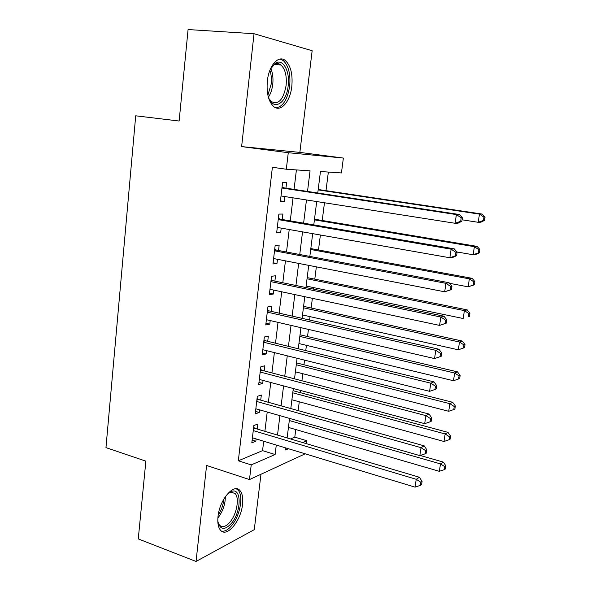 <?xml version="1.0" encoding="UTF-8"?>
<svg xmlns="http://www.w3.org/2000/svg" width="591" height="591" viewBox="0 0 591 591"><rect width="100%" height="100%" fill="white"/><g stroke="black" fill="none" stroke-linecap="round" stroke-linejoin="round"><path stroke-width="0.89" d="M242.524 504.455C243.204 498.11 242.369 493.5 240.02 490.633C234.184 482.729 219.556 499.454 218.005 516.564C217.377 522.791 218.19 527.305 220.436 530.112C226.612 538.238 241.017 520.996 242.524 504.455M291.806 86.367C292.87 74.37 290.757 65.786 285.468 60.622C278.679 54.571 268.883 65.269 267.339 81.048C266.378 92.972 268.447 101.438 273.537 106.439C280.57 112.778 290.233 101.815 291.806 86.367M290.521 438.943L294.791 437.155L306.877 440.731L306.493 443.693M305.192 453.814L249.483 479.567L251.219 464.903L275.118 454.523L276.285 445.045M254.027 33.717L241.623 146.598L299.859 152.404L312.151 50.723L254.027 33.717L188.078 29.55L179.132 121.029L135.716 115.806L105.959 447.623L145.866 461.143L138.264 538.918L196.042 561.45L254.278 529.647L260.963 474.307M299.859 152.404L343.364 158.063L341.443 172.941L320.455 171.53L317.773 192.991M294.791 437.155L295.759 429.546M298.152 410.612L299.275 401.784M300.427 392.69L300.701 390.496M301.935 380.774L302.828 373.711M303.959 364.765L304.542 360.133M305.754 350.589L306.419 345.336M307.534 336.545L308.436 329.409M309.618 320.041L310.053 316.643M311.147 308.007L312.373 298.322M313.533 289.139L313.725 287.632M314.796 279.151L316.355 266.851M318.49 249.986L320.388 235.011M322.228 220.487L324.466 202.772M326.003 190.657L328.352 172.062M257.277 429.066L257.883 424.028L253.864 425.513L251.81 442.851L255.829 441.255L256.102 438.928M260.72 400.144L261.325 395.054L257.314 396.347L255.238 413.885L259.257 412.474L259.567 409.844M264.207 370.897L264.82 365.748L260.801 366.841L258.703 384.586L262.722 383.367L263.069 380.427M267.723 341.317L268.344 336.102L264.332 337.003L262.212 354.947L266.223 353.928L266.615 350.67M271.284 311.391L271.912 306.116L267.908 306.81L265.758 324.969L269.769 324.149L270.198 320.566M274.889 281.117L275.524 275.783L271.52 276.27L269.348 294.636L273.352 294.03L273.818 290.115M278.538 250.495L279.181 245.095L275.17 245.368L272.976 263.955L276.98 263.556L277.489 259.301M282.225 219.512L282.875 214.045L278.871 214.097L276.647 232.906L280.651 232.721L281.198 228.119M307.519 191.432L310.053 170.836L286.31 169.24L272.385 167.275L238.328 460.781L262.559 450.645L263.697 441.226M264.886 431.327L267.213 412.03M268.388 402.286L270.774 382.488M271.934 372.921L274.379 352.613M275.509 343.216L278.021 322.376M279.137 313.164L281.715 291.791M282.801 282.764L285.446 260.845M286.509 252.002L289.221 229.53M290.262 220.879L293.04 197.837M294.059 189.386L296.409 169.92M285.955 188.16L286.613 182.634L282.616 182.456L280.363 201.487L284.367 201.524L284.958 196.574M249.483 479.567L206.591 465.464L196.042 561.45M238.328 460.781L251.219 464.903M286.31 169.24L288.275 152.714L343.364 158.063M241.623 146.598L288.275 152.714M285.874 447.956L285.623 449.965L288.445 448.739M302.673 442.556L306.877 440.731M316.702 201.553L313.784 224.89M312.683 233.652L309.839 256.413M308.716 265.366L305.939 287.558M304.793 296.704L302.09 318.342M300.922 327.673L298.285 348.764M297.096 358.279L294.517 378.831M293.306 388.516L290.802 408.558M289.568 418.413L287.123 437.938M277.511 435.079L279.905 415.65M281.109 405.847L283.569 385.916M284.751 376.275L287.27 355.826M288.438 346.363L291.023 325.382M292.161 316.104L294.813 294.584M295.936 285.483L298.654 263.416M299.748 254.507L302.54 231.871M303.611 223.154L306.47 199.95M262.559 450.645L275.118 454.523M280.43 200.896L284.367 201.524M276.751 232.027L280.651 232.721M273.108 262.788L276.98 263.556M269.518 293.202L273.352 294.03M265.957 323.262L269.769 324.149M262.441 352.982L266.223 353.928M258.969 382.362L262.722 383.367M255.534 411.41L259.257 412.474M252.135 440.125L255.829 441.255M461.874 221.256L462.406 217.791L461.202 217.82L460.67 221.3L461.874 221.256L458.128 223.147L455.077 223.272L281.02 195.953M460.67 221.3L455.077 223.272L456.4 214.577L459.443 214.518L283.798 187.827L282.084 186.963M281.959 188.027L456.4 214.577L461.202 217.82M462.406 217.791L459.443 214.518M462.096 219.808L478.193 222.297L479.471 214.119L482.16 214.068L318.209 189.489M483.97 217.17L483.46 220.443L484.531 220.399L485.041 217.141L483.97 217.17L479.471 214.119L318.157 189.896M484.531 220.399L480.889 222.186L478.193 222.297L483.46 220.443M482.16 214.068L485.041 217.141M270.198 69.539L275.177 63.355C282.816 57.829 290.181 71.193 288.157 85.835C286.495 104.142 272.51 111.788 268.048 95.949M269.164 98.845L271.439 101.622C278.524 104.976 283.414 99.62 286.103 85.547C286.938 75.958 285.231 69.103 280.991 64.988C278.804 63.289 276.485 63.215 274.047 64.766L271.779 66.849M275.945 107.85C282.971 106.749 287.551 99.517 289.664 86.16C290.713 74.252 288.6 65.734 283.333 60.607L280.016 59.056M227.217 494.194L232.315 491.151C241.571 488.631 241.291 510.934 232.108 522.54C224.861 530.799 220.088 530.304 217.791 521.055M218.042 522.555L219.424 525.089C222.534 527.999 226.287 526.699 230.697 521.181C237.013 513.062 239.458 497.918 235.137 493.529L230.867 492.126L228.348 493.197M221.536 531.124C225.053 531.708 228.747 529.47 232.618 524.409C240.426 514.303 243.448 495.568 238.092 490.131L236.334 488.772M456.614 255.659L457.138 252.239L455.92 252.379L455.395 255.814L456.614 255.659L452.913 257.366L449.847 257.757L277.297 227.432M455.395 255.814L449.847 257.757L451.147 249.18L454.213 248.848L280.09 219.143L278.383 218.249M278.221 219.601L451.147 249.18L455.92 252.379M457.138 252.239L454.213 248.848M451.421 289.62L451.938 286.243L450.711 286.495L450.194 289.878L451.421 289.62L444.683 291.799L273.611 258.548M450.194 289.878L444.683 291.799L445.969 283.333L449.049 282.742L276.418 250.096L274.719 249.173M274.527 250.806L445.969 283.333L450.711 286.495M451.938 286.243L449.049 282.742M446.294 323.144L446.803 319.812L445.57 320.159L445.06 323.506L446.294 323.144L439.586 325.405L269.976 289.295M445.06 323.506L439.586 325.405L440.856 317.042L443.959 316.192L272.783 280.681L271.106 279.742M270.885 281.641L440.856 317.042L445.57 320.159M446.803 319.812L443.959 316.192M267.28 312.122L435.803 350.323L434.548 358.574L266.378 319.687M267.531 309.957L269.2 310.918L438.928 349.229L435.803 350.323L440.494 353.403L439.985 356.705L441.226 356.247L441.728 352.953L440.494 353.403M441.728 352.953L438.928 349.229M434.548 358.574L439.985 356.705M456.902 251.965L473.125 254.758L474.388 246.683L477.1 246.388L314.493 219.195M478.865 249.698L478.363 252.926L479.434 252.793L479.944 249.572L478.865 249.698L474.388 246.683L314.412 219.859M479.434 252.793L475.844 254.411L473.125 254.758L478.363 252.926M477.1 246.388L479.944 249.572M449.515 283.303L468.124 286.827L469.372 278.849L472.106 278.324L310.822 248.567M473.819 281.826L473.325 285.017L474.403 284.788L474.905 281.604L473.819 281.826L469.372 278.849L310.703 249.491M474.403 284.788L468.124 286.827L473.325 285.017M472.106 278.324L474.905 281.604M306.131 286.059L463.181 318.505L464.408 310.622L467.163 309.876L307.187 277.622M468.84 313.562L468.345 316.717L469.439 316.399L469.934 313.26L468.84 313.562L464.408 310.622L307.039 278.789M469.439 316.399L468.345 316.717M467.163 309.876L469.934 313.26M302.511 314.959L458.298 349.806L459.51 342.019L462.28 341.044L303.589 306.352M463.913 344.922L463.425 348.04L464.526 347.634L465.014 344.523L463.913 344.922L459.51 342.019L303.412 307.763M463.425 348.04L458.298 349.806M462.28 341.044L465.014 344.523M263.712 342.248L430.817 383.182L429.583 391.331L262.825 349.724M264 339.825L265.655 340.808L433.957 381.845L430.817 383.182L435.478 386.226L434.983 389.484L436.232 388.93L436.727 385.679L435.478 386.226M436.727 385.679L433.957 381.845M429.583 391.331L434.983 389.484M298.935 343.534L453.467 380.73L454.671 373.032L457.464 371.85L300.036 334.779M459.052 375.906L458.572 378.986L459.68 378.491L460.16 375.425L459.052 375.906L454.671 373.032L299.829 336.419M458.572 378.986L453.467 380.73M457.464 371.85L460.16 375.425M260.188 372.035L425.897 415.621L424.678 423.666L259.316 379.422M260.505 369.353L262.145 370.358L429.051 414.055L425.897 415.621L430.529 418.627L430.041 421.848L431.297 421.198L431.785 417.992L430.529 418.627M431.785 417.992L429.051 414.055M424.678 423.666L430.041 421.848M295.404 371.805L448.702 411.284L449.891 403.683L452.699 402.286L296.512 362.889M454.243 406.519L453.77 409.563L454.885 408.987L455.358 405.951L454.243 406.519L449.891 403.683L296.283 364.765M453.77 409.563L448.702 411.284M452.699 402.286L455.358 405.951M256.708 401.474L421.036 447.66L419.832 455.602L255.844 408.78M257.055 398.548L258.681 399.575L424.205 445.858L421.036 447.66L425.646 450.63L425.158 453.807L426.421 453.068L426.901 449.899L425.646 450.63M426.901 449.899L424.205 445.858M419.832 455.602L425.158 453.807M291.902 399.76L443.989 441.484L445.163 433.964L447.985 432.361L293.033 390.703M449.492 436.779L449.027 439.778L450.143 439.12L450.615 436.121L449.492 436.779L445.163 433.964L292.774 392.801M449.027 439.778L443.989 441.484M447.985 432.361L450.615 436.121M253.266 430.58L416.234 479.294L415.045 487.147L252.409 437.805M253.642 427.419L255.253 428.46L419.425 477.269L416.234 479.294L420.814 482.226L420.341 485.366L421.605 484.539L422.085 481.406L420.814 482.226M422.085 481.406L419.425 477.269M415.045 487.147L420.341 485.366M288.445 427.419L439.335 471.322L440.494 463.898L443.331 462.096L420.179 455.484M444.801 466.676L444.336 469.646L445.466 468.907L445.932 465.944L444.801 466.676L440.494 463.898L289.302 420.533M444.336 469.646L439.335 471.322M443.331 462.096L445.932 465.944M282.025 187.421L282.823 187.45M281.988 187.768L283.798 187.827M270.781 68.43C272.724 72.937 273.382 78.234 272.747 84.321C272.119 89.47 270.685 93.74 268.447 97.131M267.871 95.129L271.173 84.136C271.712 79.039 271.284 74.429 269.888 70.322M225.341 496.669C225.304 503.938 223.088 510.683 218.7 516.896L217.872 517.915M218.197 515.079C221.426 510.196 223.302 504.854 223.834 499.063M278.317 218.766L279.115 218.751M278.272 219.187L280.09 219.143M274.652 249.742L275.45 249.683M274.601 250.229L276.418 250.096M271.033 280.363L271.83 280.26M270.966 280.917L272.783 280.681M267.457 310.63L268.255 310.482M267.383 311.25L269.2 310.918M263.918 340.542L264.716 340.364M263.837 341.229L265.655 340.808M260.417 370.121L261.215 369.9M260.328 370.867L262.145 370.358M256.959 399.361L257.757 399.102M256.863 400.173L258.681 399.575M253.539 428.276L254.337 427.973M253.436 429.147L255.253 428.46M274.047 64.766L275.177 63.355M274.542 64.463L280.991 64.988M230.867 492.126L232.315 491.151M230.963 492.111L235.137 493.529"/></g></svg>
